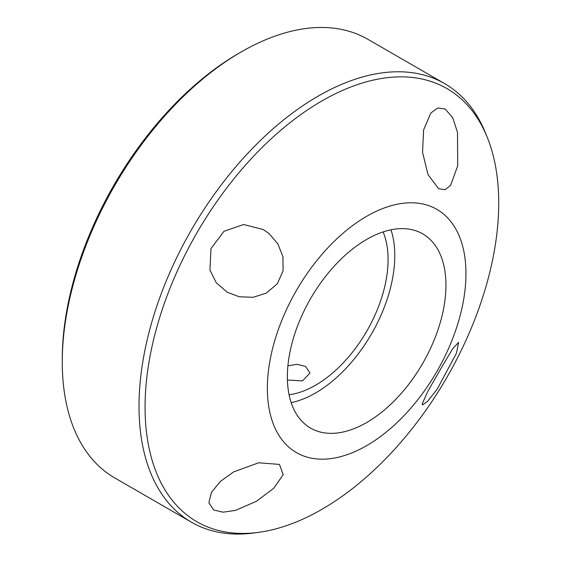 <?xml version="1.0" encoding="UTF-8"?>
<svg xmlns="http://www.w3.org/2000/svg" width="561" height="561" viewBox="0 0 561 561"><rect width="100%" height="100%" fill="white"/><g stroke="black" fill="none" stroke-linecap="round" stroke-linejoin="round"><path stroke-width="0.84" d="M487.088 136.905L485.321 132.585A253.214 146.197 120 0 0 444.663 83.631A253.214 146.197 120 0 0 249.54 151.47A253.214 146.197 120 0 0 139.009 406.297A253.214 146.197 120 0 0 191.448 522.214A253.214 146.197 120 0 0 254.168 532.95L258.796 532.319A250.08 144.387 -60 0 1 196.855 232.948A250.08 144.387 -60 0 1 487.088 136.905A250.08 144.387 -60 0 1 498.729 203.047A250.08 144.387 -60 0 1 258.796 532.319M191.448 522.214L114.717 477.909A253.214 146.197 -60 0 1 62.271 361.992A253.214 146.197 -60 0 1 241.321 51.871A253.214 146.197 -60 0 1 367.925 39.333L444.663 83.631M287.905 365.786L297.148 364.327L305.612 366.445L309.988 372.995L302.477 380.87L287.414 380.028M241.321 51.871L238.762 53.351A249.596 144.107 120 0 0 62.271 359.04L62.271 361.992M465.96 273.649A140.439 81.079 -60 0 1 317.007 458.954A140.439 81.079 -60 0 1 317.007 260.346A140.439 81.079 -60 0 1 465.96 273.649M422.167 404.081L422.475 404.972L427.447 401.494L437.215 389.075L456.444 353.29L458.639 342.329L452.664 348.781L440.511 369.187L427.447 392.062L422.167 404.081M457.713 165.733L457.488 132.354L452.762 117.824L445.231 109.023L437.818 107.985L430.869 112.964L423.604 129.935L422.538 152.319L428.015 174.59L438.597 188.727L445.132 189.688L450.651 185.326L457.713 165.733M269.077 233.6L263.298 229.554L243.6 224.526L224 231.272L210.978 248.607L209.954 270.044L216.266 282.772L227.142 292.19L239.281 296.783L253.116 297.288L266.265 293.144L277.295 283.824L283.081 270.865L282.933 256.672L277.821 243.811L269.077 233.6M233.53 471.941L220.298 481.478L211.42 492.432L208.86 502.754L213.72 510.012L223.075 512.172L235.529 510.37L256.454 501.289L273.747 488.266L283.221 474.627L279.427 464.41L258.663 462.783L233.53 471.941M445.953 285.205A112.137 64.746 -60 0 1 396.999 398.058A112.137 64.746 -60 0 1 310.591 428.099A112.137 64.746 -60 0 1 310.584 298.613A112.137 64.746 -60 0 1 422.728 233.867A112.137 64.746 -60 0 1 445.953 285.205M383.107 231.917A102.649 59.263 -60 0 1 388.079 259.54A102.649 59.263 -60 0 1 289.09 394.762M291.18 402.637A112.137 64.746 120 0 0 394.79 255.669A112.137 64.746 120 0 0 390.975 229.793"/></g></svg>
